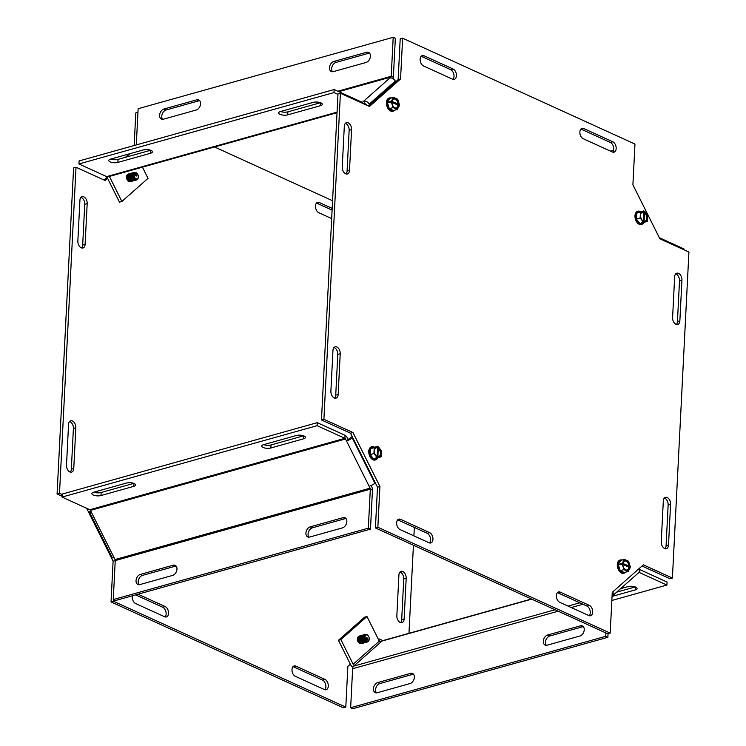 <?xml version="1.0" encoding="UTF-8"?>
<svg xmlns="http://www.w3.org/2000/svg" width="746" height="746" viewBox="0 0 746 746"><rect width="100%" height="100%" fill="white"/><g stroke="black" fill="none" stroke-linecap="round" stroke-linejoin="round"><path stroke-width="1.12" d="M332.958 350.443A5.474 3.45 -105.6 0 1 335.113 346.815A5.474 3.45 -105.6 0 1 340.213 353.744L338.152 394.503A5.474 3.45 -105.6 0 1 335.998 398.122A5.474 3.45 -105.6 0 1 330.888 391.193L332.958 350.443M334.684 398.103A5.474 3.45 74.4 0 0 335.728 395.184L337.789 354.425A5.474 3.45 74.4 0 0 333.994 347.524M349.501 170.349A5.474 3.45 -105.6 0 1 347.347 173.977A5.474 3.45 -105.6 0 1 342.246 167.048L344.307 126.288A5.474 3.45 -105.6 0 1 346.461 122.67A5.474 3.45 -105.6 0 1 351.571 129.599L349.501 170.349L347.086 171.03L349.147 130.28A5.474 3.45 74.4 0 0 345.351 123.37M346.041 173.949A5.474 3.45 74.4 0 0 347.086 171.03M559.752 602.311A5.474 3.45 -105.6 0 1 556.423 596.847A5.474 3.45 -105.6 0 1 558.54 591.942A5.474 3.45 -105.6 0 1 560.274 592.128L589.312 605.36A5.474 3.45 -105.6 0 1 592.641 610.825A5.474 3.45 -105.6 0 1 590.534 615.73A5.474 3.45 -105.6 0 1 588.799 615.543L559.752 602.311M589.219 615.702A5.474 3.45 74.4 0 0 590.039 610.508A5.474 3.45 74.4 0 0 586.888 606.032L557.849 592.8A5.474 3.45 74.4 0 0 557.421 592.65M429.575 532.579A5.474 3.45 -105.6 0 1 432.904 538.043A5.474 3.45 -105.6 0 1 430.796 542.948A5.474 3.45 -105.6 0 1 429.062 542.771L400.024 529.539A5.474 3.45 -105.6 0 1 396.695 524.065A5.474 3.45 -105.6 0 1 398.802 519.169A5.474 3.45 -105.6 0 1 400.537 519.347L429.575 532.579L427.16 533.259L398.112 520.027A5.474 3.45 74.4 0 0 397.693 519.869M429.482 542.92A5.474 3.45 74.4 0 0 430.302 537.726A5.474 3.45 74.4 0 0 427.16 533.259M679.858 320.873A5.474 3.45 -105.6 0 1 677.713 324.491A5.474 3.45 -105.6 0 1 672.603 317.563L674.664 276.813A5.474 3.45 -105.6 0 1 676.818 273.185A5.474 3.45 -105.6 0 1 681.928 280.123L679.858 320.873L677.443 321.554L679.503 280.794A5.474 3.45 74.4 0 0 675.708 273.894M676.398 324.473A5.474 3.45 74.4 0 0 677.443 321.554M663.315 500.958A5.474 3.45 -105.6 0 1 665.469 497.34A5.474 3.45 -105.6 0 1 670.57 504.268L668.509 545.018A5.474 3.45 -105.6 0 1 666.355 548.646A5.474 3.45 -105.6 0 1 661.245 541.717L663.315 500.958M665.04 548.618A5.474 3.45 74.4 0 0 666.085 545.699L668.146 504.949A5.474 3.45 74.4 0 0 664.36 498.039M453.064 68.996A5.474 3.45 -105.6 0 1 456.393 74.469A5.474 3.45 -105.6 0 1 454.277 79.365A5.474 3.45 -105.6 0 1 452.542 79.188L423.504 65.956A5.474 3.45 -105.6 0 1 420.175 60.491A5.474 3.45 -105.6 0 1 422.283 55.586A5.474 3.45 -105.6 0 1 424.017 55.764L453.064 68.996L450.64 69.676L421.602 56.444A5.474 3.45 74.4 0 0 421.173 56.286M452.971 79.346A5.474 3.45 74.4 0 0 453.792 74.143A5.474 3.45 74.4 0 0 450.64 69.676M583.241 138.737A5.474 3.45 -105.6 0 1 579.912 133.264A5.474 3.45 -105.6 0 1 582.02 128.368A5.474 3.45 -105.6 0 1 583.754 128.545L612.792 141.777A5.474 3.45 -105.6 0 1 616.121 147.242A5.474 3.45 -105.6 0 1 614.014 152.147A5.474 3.45 -105.6 0 1 612.279 151.97L583.241 138.737M612.699 152.119A5.474 3.45 74.4 0 0 613.52 146.925A5.474 3.45 74.4 0 0 610.377 142.458L581.33 129.226A5.474 3.45 74.4 0 0 580.91 129.067M377.849 527.254L379.919 486.495L352.942 432.512L323.895 419.28L340.409 93.241L337.985 93.921L321.47 419.961L350.517 433.193L377.495 487.175L375.425 527.926L607.766 633.792L610.191 633.112L377.849 527.254L375.425 527.926M323.895 419.28L321.47 419.961M352.942 432.512L350.517 433.193M379.919 486.495L377.495 487.175M340.409 93.241L369.457 106.473L400.565 78.955L402.626 38.195L634.967 144.062L632.897 184.812L659.874 238.804L688.922 252.036L672.407 578.066L643.36 564.834L612.252 592.361L610.191 633.112M642.036 566.009L669.983 578.747L672.407 578.066M402.626 38.195L400.201 38.876L398.14 79.636L368.365 105.979M400.565 78.955L398.14 79.636M68.557 424.446A5.474 3.45 -105.6 0 1 70.711 420.828A5.474 3.45 -105.6 0 1 75.822 427.756L73.761 468.516A5.474 3.45 -105.6 0 1 71.607 472.134A5.474 3.45 -105.6 0 1 66.497 465.206L68.557 424.446M70.292 472.106A5.474 3.45 74.4 0 0 71.336 469.187L73.397 428.437A5.474 3.45 74.4 0 0 69.602 421.527M85.109 244.362A5.474 3.45 -105.6 0 1 82.955 247.98A5.474 3.45 -105.6 0 1 77.854 241.051L79.915 200.301A5.474 3.45 -105.6 0 1 82.069 196.683A5.474 3.45 -105.6 0 1 87.179 203.611L85.109 244.362L82.685 245.042L84.755 204.283A5.474 3.45 74.4 0 0 80.96 197.382M81.64 247.961A5.474 3.45 74.4 0 0 82.685 245.042M295.36 676.324A5.474 3.45 -105.6 0 1 292.031 670.859A5.474 3.45 -105.6 0 1 294.138 665.954A5.474 3.45 -105.6 0 1 295.873 666.131L324.92 679.364A5.474 3.45 -105.6 0 1 328.249 684.837A5.474 3.45 -105.6 0 1 326.142 689.733A5.474 3.45 -105.6 0 1 324.398 689.556L295.36 676.324M324.827 689.714A5.474 3.45 74.4 0 0 325.648 684.52A5.474 3.45 74.4 0 0 322.496 680.044L293.458 666.812A5.474 3.45 74.4 0 0 293.029 666.654M138.019 594.208L165.183 606.591A5.474 3.45 -105.6 0 1 168.512 612.056A5.474 3.45 -105.6 0 1 166.405 616.961A5.474 3.45 -105.6 0 1 164.67 616.774L135.623 603.542A5.474 3.45 -105.6 0 1 132.387 595.793M165.09 616.933A5.474 3.45 74.4 0 0 165.91 611.739A5.474 3.45 74.4 0 0 162.759 607.263L135.595 594.888M398.914 574.97A5.474 3.45 -105.6 0 1 401.068 571.352A5.474 3.45 -105.6 0 1 406.178 578.281L404.118 619.031A5.474 3.45 -105.6 0 1 401.963 622.649A5.474 3.45 -105.6 0 1 396.853 615.72L398.914 574.97M400.649 622.63A5.474 3.45 74.4 0 0 401.693 619.712L403.754 578.952A5.474 3.45 74.4 0 0 399.959 572.051M331.672 218.587L318.84 212.741A5.474 3.45 -105.6 0 1 315.521 207.276A5.474 3.45 -105.6 0 1 317.628 202.371A5.474 3.45 -105.6 0 1 319.363 202.558L332.194 208.395M332.101 210.139L316.938 203.229A5.474 3.45 74.4 0 0 316.518 203.08M62.188 494.514L59.503 493.293L76.017 167.253L73.593 167.934L57.078 493.964L62.095 496.249M59.503 493.293L57.078 493.964M86.667 508.296L113.103 561.188L111.033 601.938L343.374 707.805L345.799 707.124L113.457 601.257L111.033 601.938M368.328 528.159L370.482 529.138L372.45 490.159L370.305 489.18L368.328 528.159L113.271 599.56L115.238 560.582L113.103 561.188M113.457 601.257L113.541 599.681M350.359 664.164L347.86 666.365L345.799 707.124M382.847 640.609L378.968 638.846L378.39 639.359M379.043 640.665L381.29 641.691M414.328 527.413L413.899 535.861M413.424 545.242L408.967 633.298M137.954 112.292L135.809 112.888L134.159 145.526M214.559 146.981L332.576 200.758M107.051 177.259L103.964 179.991M76.017 167.253L105.065 180.485L107.555 178.275M610.405 151.112L613.613 150.207M683.905 249.751L683.942 248.922L659.333 237.704M620.588 588.678L627.992 586.608A5.474 1.996 2.9 0 1 633.904 586.552A5.474 1.996 2.9 0 1 637.084 588.538A5.474 1.996 2.9 0 1 635.247 589.918L612.046 596.408M616.672 592.147L635.275 586.934M413.498 674.235A5.474 3.749 -65.5 0 0 412.678 674.365L379.928 683.532A5.474 3.749 -65.5 0 0 376.04 687.579A5.474 3.749 -65.5 0 0 376.441 692.866M410.524 673.386A5.474 3.749 114.5 0 1 412.538 673.498A5.474 3.749 114.5 0 1 414.161 678.692A5.474 3.749 114.5 0 1 410.011 683.569L377.262 692.736A5.474 3.749 114.5 0 1 375.257 692.633A5.474 3.749 114.5 0 1 373.634 687.43A5.474 3.749 114.5 0 1 377.784 682.553L410.524 673.386L412.678 674.365M583.372 626.687A5.474 3.749 -65.5 0 0 582.551 626.808L549.802 635.974A5.474 3.749 -65.5 0 0 545.913 640.031A5.474 3.749 -65.5 0 0 546.314 645.318M580.397 625.829A5.474 3.749 114.5 0 1 582.412 625.941A5.474 3.749 114.5 0 1 584.025 631.144A5.474 3.749 114.5 0 1 579.884 636.021L547.135 645.187A5.474 3.749 114.5 0 1 545.121 645.076A5.474 3.749 114.5 0 1 543.508 639.882A5.474 3.749 114.5 0 1 547.648 634.995L580.397 625.829L582.551 626.808M360.896 643.602A3.749 2.359 -105.6 0 1 360.887 643.602A3.749 2.359 -105.6 0 1 357.996 641.663A3.749 2.359 -105.6 0 1 358.863 636.394A3.749 2.359 -105.6 0 1 358.873 636.394M531.73 599.141L382.008 641.056A4.616 2.909 -105.6 0 1 382.773 640.637L531.441 599.019M611.841 600.474L666.915 585.06L667.073 582.039L639.294 569.385A4.616 2.909 74.4 0 0 639.163 569.329M666.915 585.06L639.145 572.406A1.371 0.867 74.4 0 0 638.902 572.341M608.046 633.708L607.869 637.298L352.802 708.7L350.657 707.721L352.625 668.742A4.616 2.909 -105.6 0 1 353.679 666.122L555.024 609.762M605.892 632.934L605.715 636.319L350.657 707.721M607.869 637.298L605.715 636.319M382.008 641.056L353.679 666.122M612.065 596.194A4.616 3.422 -131.5 0 0 612.307 596.007A4.616 3.422 -131.5 0 0 612.83 591.848M638.949 568.741A4.616 3.422 48.5 0 1 638.436 572.891L612.307 596.007M340.857 639.62L353.156 664.238L379.276 641.131L366.976 616.513L340.857 639.62L338.432 640.301L350.732 664.919A4.616 3.422 -131.5 0 0 352.905 667.316M379.276 641.131A1.371 1.016 -131.5 0 0 380.898 642.036M353.156 664.238A1.371 1.016 -131.5 0 0 354.779 665.143M366.976 616.513L364.552 617.194L338.432 640.301M173.137 565.226A5.474 3.749 114.5 0 1 175.151 565.337A5.474 3.749 114.5 0 1 176.765 570.531A5.474 3.749 114.5 0 1 172.624 575.408L139.875 584.575A5.474 3.749 114.5 0 1 137.861 584.472A5.474 3.749 114.5 0 1 136.248 579.269A5.474 3.749 114.5 0 1 140.397 574.392L173.137 565.226L175.291 566.205L142.542 575.371A5.474 3.749 -65.5 0 0 138.653 579.418A5.474 3.749 -65.5 0 0 139.054 584.705M176.112 566.074A5.474 3.749 -65.5 0 0 175.291 566.205M343.011 517.668A5.474 3.749 114.5 0 1 345.025 517.78A5.474 3.749 114.5 0 1 346.638 522.983A5.474 3.749 114.5 0 1 342.498 527.86L309.749 537.027A5.474 3.749 114.5 0 1 307.734 536.915A5.474 3.749 114.5 0 1 306.121 531.721A5.474 3.749 114.5 0 1 310.261 526.835L343.011 517.668L345.156 518.647L312.415 527.814A5.474 3.749 -65.5 0 0 308.527 531.87A5.474 3.749 -65.5 0 0 308.928 537.157M345.985 518.526A5.474 3.749 -65.5 0 0 345.156 518.647M126.466 483.054A5.474 1.996 2.9 0 1 132.387 482.988A5.474 1.996 2.9 0 1 135.567 484.984A5.474 1.996 2.9 0 1 133.73 486.364L100.98 495.53A5.474 1.996 2.9 0 1 95.068 495.586A5.474 1.996 2.9 0 1 91.879 493.6A5.474 1.996 2.9 0 1 93.726 492.22L126.466 483.054M93.847 492.183A5.474 1.996 -177.1 0 0 101.139 492.509L133.758 483.38M296.339 435.505A5.474 1.996 2.9 0 1 302.261 435.44A5.474 1.996 2.9 0 1 305.44 437.436A5.474 1.996 2.9 0 1 303.603 438.807L270.854 447.973A5.474 1.996 2.9 0 1 264.933 448.038A5.474 1.996 2.9 0 1 261.753 446.043A5.474 1.996 2.9 0 1 263.599 444.672L296.339 435.505M263.72 444.635A5.474 1.996 -177.1 0 0 271.012 444.961L303.622 435.832M372.45 490.159A4.616 2.909 74.4 0 0 371.713 486.718L371.107 485.515M370.081 488.164A1.371 0.867 74.4 0 1 370.305 489.18L115.238 560.582A1.371 0.867 74.4 0 0 115.024 559.556L370.081 488.164L345.519 439.002L90.453 510.395L115.024 559.556M113.271 599.56L115.416 600.539L370.482 529.138M352.168 436.503L348.112 439.478L347.142 437.557A4.616 2.909 74.4 0 0 345.044 435.319L317.274 422.665L62.207 494.066L62.058 497.078L89.828 509.732A1.371 0.867 -105.6 0 1 90.453 510.395M62.058 497.078L317.115 425.677L344.894 438.331A1.371 0.867 -105.6 0 1 345.519 439.002M317.115 425.677L317.274 422.665M348.102 439.478L346.47 440.914A4.616 1.044 -26.6 0 0 352.243 437.902L352.681 437.52M375.331 482.848L374.893 483.231A4.616 1.044 153.4 0 1 369.13 486.243M114.054 557.644A4.616 1.044 153.4 0 1 112.245 557.663L89.595 512.325A4.616 1.044 -26.6 0 0 91.404 512.315M90.686 510.87L90.275 511.234A4.616 1.044 -26.6 0 0 89.595 512.325M143.344 149.937A5.474 1.996 2.9 0 1 149.265 149.871A5.474 1.996 2.9 0 1 152.445 151.867A5.474 1.996 2.9 0 1 150.608 153.238L117.859 162.404A5.474 1.996 2.9 0 1 111.937 162.469A5.474 1.996 2.9 0 1 108.757 160.474A5.474 1.996 2.9 0 1 110.594 159.103L143.344 149.937M110.725 159.066A5.474 1.996 -177.1 0 0 118.008 159.392L150.627 150.263M313.217 102.379A5.474 1.996 2.9 0 1 319.139 102.323A5.474 1.996 2.9 0 1 322.319 104.309A5.474 1.996 2.9 0 1 320.472 105.69L287.732 114.856A5.474 1.996 2.9 0 1 281.811 114.912A5.474 1.996 2.9 0 1 278.631 112.926A5.474 1.996 2.9 0 1 280.468 111.546L313.217 102.379M280.599 111.508A5.474 1.996 -177.1 0 0 287.881 111.844L320.5 102.706M196.711 99.833A5.474 3.749 114.5 0 1 198.725 99.945A5.474 3.749 114.5 0 1 200.348 105.139A5.474 3.749 114.5 0 1 196.198 110.026L163.449 119.192A5.474 3.749 114.5 0 1 161.444 119.08A5.474 3.749 114.5 0 1 159.821 113.877A5.474 3.749 114.5 0 1 163.971 109L196.711 99.833L198.865 100.813L166.116 109.979A5.474 3.749 -65.5 0 0 162.227 114.035A5.474 3.749 -65.5 0 0 162.628 119.313M199.686 100.682A5.474 3.749 -65.5 0 0 198.865 100.813M366.584 52.285A5.474 3.749 114.5 0 1 368.599 52.388A5.474 3.749 114.5 0 1 370.212 57.591A5.474 3.749 114.5 0 1 366.072 62.468L333.322 71.635A5.474 3.749 114.5 0 1 331.308 71.523A5.474 3.749 114.5 0 1 329.695 66.329A5.474 3.749 114.5 0 1 333.835 61.452L366.584 52.285L368.738 53.264L335.989 62.431A5.474 3.749 -65.5 0 0 332.101 66.478A5.474 3.749 -65.5 0 0 332.502 71.765M369.559 53.134A5.474 3.749 -65.5 0 0 368.738 53.264M130.018 181.586A3.749 2.359 -105.6 0 1 130.009 181.586A3.749 2.359 -105.6 0 1 126.727 178.611A3.749 2.359 -105.6 0 1 127.986 174.368A3.749 2.359 -105.6 0 1 127.995 174.368M337.033 112.702L108.17 176.765A4.616 2.909 -105.6 0 1 106.706 176.615L78.927 163.961L333.994 92.56L337.966 94.369M78.927 163.961L79.085 160.94L334.143 89.548L361.922 102.202A1.371 0.867 74.4 0 0 362.36 102.249A1.371 0.867 74.4 0 0 362.584 102.118L390.913 77.052L338.777 91.655M334.143 89.548L333.994 92.56M393.095 78.684A4.616 2.909 74.4 0 0 393.375 77.258L395.343 38.279L393.198 37.3L391.221 76.278A1.371 0.867 -105.6 0 1 390.913 77.052M393.198 37.3L138.131 108.702L136.294 144.929M366.957 105.335L366.724 104.869A1.371 1.016 -131.5 0 0 365.102 103.964L364.71 104.309M365.102 103.964L363.684 101.139A4.616 3.422 -131.5 0 1 369.149 104.198L369.522 104.944M389.813 78.032A4.616 3.422 48.5 0 1 395.268 81.081L395.641 81.836M106.837 176.671A4.616 3.422 -131.5 0 0 107.182 177.529L119.481 202.138L121.896 201.457L109.597 176.849A1.371 1.016 48.5 0 1 109.457 176.401M121.896 201.457L148.025 178.35L142.439 167.169M135.306 172.736L136.732 173.193L136.91 176.075L135.66 175.795L134.961 172.401A3.777 2.378 74.4 0 0 134.149 178.191A3.777 2.378 74.4 0 0 138.262 177.669A3.777 2.378 74.4 0 0 138.29 177.455M132.471 173.65L132.107 173.007A3.963 2.499 -105.6 0 0 131.893 173.053L131.772 173.081A3.963 2.499 74.4 0 0 130.429 177.576A3.963 2.499 74.4 0 0 133.907 180.719A3.963 2.499 74.4 0 0 133.963 180.7M133.487 173.37L133.124 172.718A3.963 2.499 -105.6 0 0 132.909 172.764L132.779 172.802A3.963 2.499 74.4 0 0 131.445 177.287A3.963 2.499 74.4 0 0 134.923 180.439A3.963 2.499 74.4 0 0 134.979 180.411M134.504 173.081L134.14 172.438A3.963 2.499 -105.6 0 0 133.926 172.485L133.795 172.512A3.963 2.499 74.4 0 0 132.462 177.007A3.963 2.499 74.4 0 0 135.931 180.15A3.963 2.499 74.4 0 0 135.996 180.131M134.457 180.495A3.963 2.499 -105.6 0 1 134.028 180.681A3.963 2.499 -105.6 0 1 130.559 177.539A3.963 2.499 -105.6 0 1 131.893 173.053M137.208 173.604A3.777 2.378 74.4 0 0 137.068 173.436A3.777 2.378 74.4 0 0 136.201 172.68M135.39 172.718A3.963 2.499 -105.6 0 1 136.033 173.212M136.742 179.73A3.963 2.499 -105.6 0 1 136.061 180.112A3.963 2.499 -105.6 0 1 132.583 176.97A3.963 2.499 -105.6 0 1 133.926 172.485M135.474 180.206A3.963 2.499 -105.6 0 1 135.045 180.401A3.963 2.499 -105.6 0 1 131.576 177.259A3.963 2.499 -105.6 0 1 132.909 172.764M133.441 180.774A3.963 2.499 -105.6 0 1 133.012 180.97A3.963 2.499 -105.6 0 1 129.543 177.828A3.963 2.499 -105.6 0 1 130.876 173.333A3.963 2.499 -105.6 0 1 131.343 173.277M130.811 173.352A3.963 2.499 74.4 0 0 130.755 173.37A3.963 2.499 74.4 0 0 129.412 177.856A3.963 2.499 74.4 0 0 132.891 180.998A3.963 2.499 74.4 0 0 132.956 180.98M132.424 181.064A3.963 2.499 -105.6 0 1 131.995 181.25A3.963 2.499 -105.6 0 1 128.526 178.107A3.963 2.499 -105.6 0 1 129.86 173.622A3.963 2.499 -105.6 0 1 130.326 173.557M129.804 173.641A3.963 2.499 74.4 0 0 129.739 173.65A3.963 2.499 74.4 0 0 128.396 178.145A3.963 2.499 74.4 0 0 131.874 181.287A3.963 2.499 74.4 0 0 131.939 181.269M131.408 181.343A3.963 2.499 -105.6 0 1 130.988 181.539A3.963 2.499 -105.6 0 1 127.51 178.397A3.963 2.499 -105.6 0 1 128.844 173.902A3.963 2.499 -105.6 0 1 129.31 173.846M128.788 173.921A3.963 2.499 74.4 0 0 128.722 173.939A3.963 2.499 74.4 0 0 127.379 178.425A3.963 2.499 74.4 0 0 130.858 181.567A3.963 2.499 74.4 0 0 130.923 181.548M136.732 173.193A3.133 1.977 -105.6 0 1 137.339 173.753A3.133 1.977 -105.6 0 1 138.318 177.259A3.133 1.977 -105.6 0 1 134.961 177.762A3.133 1.977 -105.6 0 1 135.483 172.913M393.506 110.492L389.309 108.655L387.426 102.622L389.748 98.425A6.322 3.991 74.4 0 0 387.426 102.622A6.322 3.991 74.4 0 0 389.309 108.655A6.322 3.991 74.4 0 0 393.506 110.492L397.273 109.438L399.352 105.671L391.38 102.165L389.421 102.715L389.459 101.698L391.426 101.148L399.399 104.645L397.618 105.149M390.867 102.314L389.459 101.698M391.426 101.148L393.506 97.372L397.702 99.218L399.399 104.645M389.748 98.425L393.506 97.372M387.426 102.622L389.225 102.109M391.939 101.372A5.259 3.32 -105.6 0 1 395.594 98.5A5.259 3.32 -105.6 0 1 398.877 104.421M398.84 105.447A5.259 3.32 -105.6 0 1 395.184 108.319A5.259 3.32 -105.6 0 1 391.902 102.398M397.273 109.438L393.077 107.601L391.38 102.165M392.051 101.652A4.597 2.9 -105.6 0 1 395.249 99.209A4.597 2.9 -105.6 0 1 398.112 104.319M398.075 105.345A4.597 2.9 -105.6 0 1 394.876 107.797A4.597 2.9 -105.6 0 1 392.014 102.678M394.625 110.184A6.845 4.317 -105.6 0 1 393.17 111.135A6.845 4.317 -105.6 0 1 388.815 109.084A6.845 4.317 -105.6 0 1 387.528 99.619A6.845 4.317 -105.6 0 1 389.477 97.95A6.845 4.317 -105.6 0 1 391.221 98.015M389.309 108.655L393.077 107.601M389.3 98.006A6.845 4.317 74.4 0 0 389.123 98.052A6.845 4.317 74.4 0 0 387.174 99.722A6.845 4.317 74.4 0 0 387.5 107.611A6.845 4.317 74.4 0 0 392.816 111.238A6.845 4.317 74.4 0 0 392.993 111.182M643.789 211.416L644.535 211.202L644.059 222.42L641.719 223.11L641.373 222.653L643.332 222.103L643.369 221.376L643.807 210.885L642.241 211.323M642.101 222.97L642.12 222.439M643.332 222.103L640.18 218.009L640.432 212.106L643.807 210.885M636.413 219.063L636.664 213.16L640.422 211.799A6.322 3.991 74.4 0 0 636.664 213.16A6.322 3.991 74.4 0 0 636.413 219.063A6.322 3.991 74.4 0 0 639.919 223.614L636.413 219.063L640.18 218.009M643.472 222.588A6.322 3.991 74.4 0 1 639.919 223.614L641.719 223.11M644.535 211.202L647.696 215.296L647.444 221.198L644.059 222.42M640.422 211.799L642.222 211.295M644.507 211.929A5.259 3.32 -105.6 0 1 647.425 218.186A5.259 3.32 -105.6 0 1 644.096 221.693M643.369 221.376A5.259 3.32 -105.6 0 1 640.45 215.118A5.259 3.32 -105.6 0 1 643.779 211.612M644.152 212.638A4.597 2.9 -105.6 0 1 646.661 218.084A4.597 2.9 -105.6 0 1 643.789 221.17M643.061 220.844A4.597 2.9 -105.6 0 1 640.553 215.398A4.597 2.9 -105.6 0 1 643.425 212.321M643.779 222.504A6.845 4.317 -105.6 0 1 641.709 224.387A6.845 4.317 -105.6 0 1 637.364 222.327A6.845 4.317 -105.6 0 1 636.068 212.871A6.845 4.317 -105.6 0 1 638.026 211.202A6.845 4.317 -105.6 0 1 640.73 211.715M636.664 213.16L640.432 212.106M637.849 211.249A6.845 4.317 74.4 0 0 637.671 211.295A6.845 4.317 74.4 0 0 635.359 219.054A6.845 4.317 74.4 0 0 641.364 224.481A6.845 4.317 74.4 0 0 641.532 224.425M368.086 635.629A3.777 2.378 74.4 0 0 367.946 635.452A3.777 2.378 74.4 0 0 364.318 636.04A3.777 2.378 74.4 0 0 366.277 641.485L366.538 637.821L367.787 638.1L367.965 640.982L366.724 642.185L366.23 641.569L364.561 642.782L364.207 642.138A3.226 2.033 74.4 0 1 363.964 642.203A3.226 2.033 74.4 0 1 363.526 642.231M364.738 634.52A3.963 2.499 74.4 0 0 364.673 634.538A3.963 2.499 74.4 0 0 363.134 637.933A3.963 2.499 74.4 0 0 365.353 641.933L365.754 641.075M363.722 634.809A3.963 2.499 74.4 0 0 363.666 634.827A3.963 2.499 74.4 0 0 362.118 638.222A3.963 2.499 74.4 0 0 364.337 642.222L364.738 641.364M362.705 635.088A3.963 2.499 74.4 0 0 362.649 635.107A3.963 2.499 74.4 0 0 361.101 638.501A3.963 2.499 74.4 0 0 363.321 642.502L363.722 641.644M367.787 638.1L366.575 638.436M363.451 642.474A3.963 2.499 -105.6 0 1 361.232 638.464A3.963 2.499 -105.6 0 1 362.77 635.07A3.963 2.499 -105.6 0 1 363.237 635.014M365.512 642.39A3.963 2.499 -105.6 0 1 364.906 642.707A3.963 2.499 -105.6 0 1 364.691 642.754M367.517 641.765A3.777 2.378 74.4 0 0 369.139 639.695A3.777 2.378 74.4 0 0 369.167 639.471M365.475 641.905A3.963 2.499 -105.6 0 1 363.265 637.895A3.963 2.499 -105.6 0 1 364.803 634.501A3.963 2.499 -105.6 0 1 365.587 634.482M367.619 641.747A3.963 2.499 -105.6 0 1 366.939 642.138A3.963 2.499 -105.6 0 1 366.724 642.185M364.468 642.185A3.963 2.499 -105.6 0 1 362.248 638.184A3.963 2.499 -105.6 0 1 363.787 634.79A3.963 2.499 -105.6 0 1 364.253 634.734M366.528 642.101A3.963 2.499 -105.6 0 1 365.922 642.418A3.963 2.499 -105.6 0 1 365.708 642.465M364.496 642.67A3.963 2.499 -105.6 0 1 363.889 642.987A3.963 2.499 -105.6 0 1 360.206 638.585A3.963 2.499 -105.6 0 1 361.754 635.359A3.963 2.499 -105.6 0 1 362.22 635.303M361.698 635.378A3.963 2.499 74.4 0 0 361.633 635.396A3.963 2.499 74.4 0 0 360.076 638.613A3.963 2.499 74.4 0 0 363.768 643.024A3.963 2.499 74.4 0 0 363.834 643.005M363.302 643.08A3.963 2.499 -105.6 0 1 362.882 643.276A3.963 2.499 -105.6 0 1 359.19 638.865A3.963 2.499 -105.6 0 1 360.738 635.639A3.963 2.499 -105.6 0 1 361.204 635.583M360.682 635.657A3.963 2.499 74.4 0 0 360.616 635.676A3.963 2.499 74.4 0 0 359.059 638.902A3.963 2.499 74.4 0 0 362.752 643.313A3.963 2.499 74.4 0 0 362.817 643.294M362.286 643.369A3.963 2.499 -105.6 0 1 361.866 643.556A3.963 2.499 -105.6 0 1 358.173 639.154A3.963 2.499 -105.6 0 1 359.731 635.928A3.963 2.499 -105.6 0 1 360.187 635.862M359.665 635.946A3.963 2.499 74.4 0 0 359.6 635.965A3.963 2.499 74.4 0 0 358.043 639.182A3.963 2.499 74.4 0 0 361.735 643.593A3.963 2.499 74.4 0 0 361.801 643.574M366.715 640.702A3.133 1.977 -105.6 0 1 365.223 636.189A3.133 1.977 -105.6 0 1 368.216 635.769A3.133 1.977 -105.6 0 1 369.195 639.285A3.133 1.977 -105.6 0 1 367.965 640.982M624.383 572.518L620.187 570.671L618.303 564.638L620.625 560.451A6.322 3.991 74.4 0 0 618.303 564.638A6.322 3.991 74.4 0 0 620.187 570.671A6.322 3.991 74.4 0 0 624.383 572.518L628.151 571.464L630.23 567.697L622.257 564.19L620.299 564.741L620.336 563.715L622.304 563.165L630.277 566.671L628.496 567.165M620.336 563.715L621.744 564.33M622.304 563.165L624.383 559.397L628.58 561.244L630.277 566.671M620.625 560.451L624.383 559.397M618.303 564.638L620.112 564.135M628.151 571.464L623.954 569.618L622.257 564.19M629.717 567.464A5.259 3.32 -105.6 0 1 626.062 570.336A5.259 3.32 -105.6 0 1 622.779 564.414M622.817 563.398A5.259 3.32 -105.6 0 1 626.472 560.526A5.259 3.32 -105.6 0 1 629.755 566.447M628.953 567.361A4.597 2.9 -105.6 0 1 625.754 569.813A4.597 2.9 -105.6 0 1 622.891 564.703M622.929 563.678A4.597 2.9 -105.6 0 1 626.127 561.225A4.597 2.9 -105.6 0 1 628.99 566.345M625.502 572.201A6.845 4.317 -105.6 0 1 624.048 573.161A6.845 4.317 -105.6 0 1 618.732 569.543A6.845 4.317 -105.6 0 1 618.406 561.645A6.845 4.317 -105.6 0 1 620.355 559.976A6.845 4.317 -105.6 0 1 622.099 560.041M620.187 570.671L623.954 569.618M620.178 560.032A6.845 4.317 74.4 0 0 620.001 560.078A6.845 4.317 74.4 0 0 617.688 567.827A6.845 4.317 74.4 0 0 623.693 573.264A6.845 4.317 74.4 0 0 623.87 573.208M377.579 446.947L378.325 446.733L377.849 457.951L375.508 458.641L375.154 458.184L377.122 457.634L377.597 446.416L374.203 447.339A6.322 3.991 74.4 0 0 370.445 448.691A6.322 3.991 74.4 0 0 370.193 454.594L373.96 453.54L374.212 447.637L377.597 446.416M375.9 457.969L375.881 458.501M378.325 446.733L381.476 450.826L381.225 456.729L377.849 457.951M377.122 457.634L373.96 453.54M377.262 458.119A6.322 3.991 74.4 0 1 373.709 459.144L370.193 454.594A6.322 3.991 74.4 0 0 373.709 459.144L375.508 458.641M377.15 456.906A5.259 3.32 -105.6 0 1 374.231 450.649A5.259 3.32 -105.6 0 1 377.569 447.143M378.297 447.46A5.259 3.32 -105.6 0 1 381.206 453.717A5.259 3.32 -105.6 0 1 377.877 457.223M376.851 456.384A4.597 2.9 -105.6 0 1 374.343 450.938A4.597 2.9 -105.6 0 1 377.215 447.852M377.942 448.169A4.597 2.9 -105.6 0 1 380.441 453.615A4.597 2.9 -105.6 0 1 377.579 456.701M377.56 458.035A6.845 4.317 -105.6 0 1 377.448 458.249A6.845 4.317 -105.6 0 1 375.499 459.918A6.845 4.317 -105.6 0 1 371.144 457.858A6.845 4.317 -105.6 0 1 369.121 451.181A6.845 4.317 -105.6 0 1 371.806 446.733A6.845 4.317 -105.6 0 1 374.52 447.246M370.193 454.594L370.445 448.691L374.203 447.339M370.445 448.691L374.212 447.637M371.629 446.789A6.845 4.317 74.4 0 0 371.452 446.826A6.845 4.317 74.4 0 0 368.766 451.283A6.845 4.317 74.4 0 0 370.799 457.96A6.845 4.317 74.4 0 0 375.145 460.012A6.845 4.317 74.4 0 0 375.322 459.965M337.789 354.425L340.213 353.744M335.728 395.184L338.152 394.503M349.147 130.28L351.571 129.599M557.849 592.8L560.274 592.128M586.888 606.032L589.312 605.36M398.112 520.027L400.537 519.347M679.503 280.794L681.928 280.123M668.146 504.949L670.57 504.268M666.085 545.699L668.509 545.018M421.602 56.444L424.017 55.764M581.33 129.226L583.754 128.545M610.377 142.458L612.792 141.777M73.397 428.437L75.822 427.756M71.336 469.187L73.761 468.516M84.755 204.283L87.179 203.611M293.458 666.812L295.873 666.131M322.496 680.044L324.92 679.364M162.759 607.263L165.183 606.591M403.754 578.952L406.178 578.281M401.693 619.712L404.118 619.031M316.938 203.229L319.363 202.558M635.396 586.981L635.247 589.918M377.784 682.553L379.928 683.532M547.648 634.995L549.802 635.974M639.173 571.781L638.79 572.499M582.99 604.26L571.24 607.552M558.195 611.198L352.625 668.742M568.07 606.106L579.819 602.815M142.542 575.371L140.397 574.392M312.415 527.814L310.261 526.835M133.879 483.427L133.73 486.364M101.139 492.509L100.98 495.53M303.753 435.878L303.603 438.807M271.012 444.961L270.854 447.973M89.828 509.732L344.894 438.331L345.044 435.319M352.243 437.902L374.893 483.231M150.608 153.238L150.757 150.31M117.859 162.404L118.008 159.392M320.472 105.69L320.621 102.752M287.732 114.856L287.881 111.844M166.116 109.979L163.971 109M335.989 62.431L333.835 61.452M106.706 176.615L337.071 112.133M361.885 103.023L361.922 102.202M362.099 102.258L362.584 102.118M337.835 91.226L391.221 76.278L393.375 77.258M129.925 153.685L126.009 157.154M395.268 81.081L369.149 104.198M110.399 176.14L109.597 176.849M130.242 175.319A3.226 2.033 74.4 0 0 131.445 179.6M131.259 175.04A3.226 2.033 74.4 0 0 132.452 179.32M133.422 174.088A3.226 2.033 74.4 0 0 134.802 179.003M132.275 174.751A3.226 2.033 74.4 0 0 133.469 179.031M129.226 175.608A3.226 2.033 74.4 0 0 130.429 179.879M128.209 175.888A3.226 2.033 74.4 0 0 129.412 180.168M127.193 176.177A3.226 2.033 74.4 0 0 128.396 180.448M361.12 637.345A3.226 2.033 74.4 0 0 361.008 638.604A3.226 2.033 74.4 0 0 362.323 641.625M362.136 637.056A3.226 2.033 74.4 0 0 363.339 641.336M364.3 636.105A3.226 2.033 74.4 0 0 365.68 641.028M363.153 636.776A3.226 2.033 74.4 0 0 364.346 641.056M360.104 637.625A3.226 2.033 74.4 0 0 359.992 638.884A3.226 2.033 74.4 0 0 361.306 641.905M359.087 637.914A3.226 2.033 74.4 0 0 358.975 639.173A3.226 2.033 74.4 0 0 360.29 642.194M358.08 638.194A3.226 2.033 74.4 0 0 357.959 639.453A3.226 2.033 74.4 0 0 359.274 642.474M129.328 153.853L125.412 157.322"/></g></svg>
